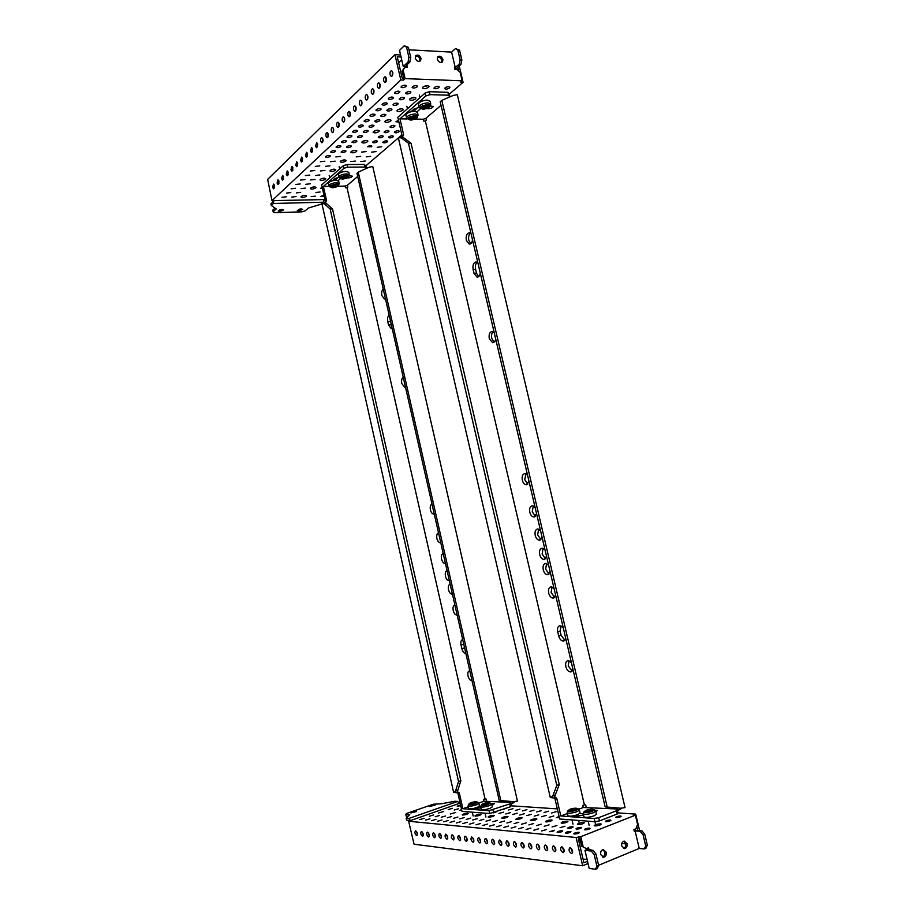 <?xml version="1.0" encoding="UTF-8"?>
<svg xmlns="http://www.w3.org/2000/svg" width="915" height="915" viewBox="0 0 915 915"><rect width="100%" height="100%" fill="white"/><g stroke="black" fill="none" stroke-linecap="round" stroke-linejoin="round"><path stroke-width="1.37" d="M412.276 812.12L410.892 812.932L416.577 811.559L412.276 812.12M430.862 805.692L429.524 806.47L435.151 805.131L430.862 805.692M416.405 831.358L417.469 834.617M415.639 830.866L415.479 830.866C414.472 832.49 414.884 834.091 416.691 835.658L416.851 835.658C417.846 834.023 417.446 832.421 415.639 830.866M422.25 831.975L423.336 835.304M421.472 831.495L421.323 831.506C420.305 833.142 420.706 834.755 422.547 836.344L422.707 836.333C423.725 834.686 423.313 833.073 421.472 831.495M428.174 832.616L429.307 836.001M427.419 832.147L427.259 832.147C426.218 833.805 426.63 835.429 428.495 837.031L428.666 837.019C429.695 835.361 429.284 833.737 427.419 832.147M434.213 833.256L435.357 836.699M433.447 832.81L433.287 832.81C432.235 834.48 432.646 836.116 434.545 837.728L434.716 837.728C435.769 836.047 435.346 834.411 433.447 832.81M440.332 833.92L441.522 837.419M439.589 833.474L439.417 833.485C438.342 835.166 438.765 836.813 440.687 838.437L440.858 838.437C441.934 836.745 441.499 835.098 439.589 833.474M446.566 834.583L447.778 838.151M445.822 834.16L445.639 834.16C444.553 835.864 444.987 837.522 446.932 839.158L447.115 839.158C448.201 837.454 447.767 835.784 445.822 834.16M452.902 835.258L454.137 838.895M452.159 834.846L451.976 834.857C450.866 836.562 451.301 838.243 453.28 839.89L453.474 839.89C454.572 838.174 454.137 836.493 452.159 834.846M459.341 835.955L460.611 839.65M458.609 835.555L458.415 835.555C457.294 837.282 457.729 838.975 459.742 840.645L459.936 840.633C461.057 838.906 460.611 837.214 458.609 835.555M465.884 836.653L467.199 840.416M465.163 836.276L464.969 836.276C463.825 838.014 464.271 839.73 466.307 841.4L466.501 841.4C467.645 839.65 467.199 837.934 465.163 836.276M472.552 837.374L473.89 841.194M471.82 836.996L471.625 837.008C470.459 838.758 470.916 840.485 472.986 842.177L473.192 842.166C474.347 840.405 473.89 838.678 471.82 836.996M479.323 838.106L480.695 841.994M478.602 837.74L478.408 837.751C477.218 839.524 477.676 841.262 479.78 842.955L479.986 842.955C481.164 841.171 480.707 839.432 478.602 837.74M486.208 838.838L487.626 842.795M485.499 838.495L485.293 838.495C484.092 840.29 484.561 842.04 486.688 843.756L486.906 843.756C488.107 841.949 487.638 840.199 485.499 838.495M493.231 839.593L494.672 843.619M492.522 839.261L492.316 839.272C491.081 841.079 491.549 842.841 493.723 844.568L493.94 844.568C495.164 842.749 494.695 840.976 492.522 839.261M500.368 840.37L501.843 844.454M499.67 840.039L499.453 840.05C498.206 841.869 498.675 843.653 500.882 845.403L501.111 845.391C502.346 843.561 501.866 841.777 499.67 840.039M507.631 841.148L509.14 845.3M506.944 840.839L506.716 840.839C505.446 842.681 505.926 844.488 508.168 846.238L508.397 846.238C509.666 844.385 509.175 842.589 506.944 840.839M515.019 841.949L516.575 846.158M514.344 841.651L514.104 841.651C512.812 843.516 513.304 845.323 515.58 847.096L515.82 847.096C517.112 845.22 516.62 843.413 514.344 841.651M522.545 842.761L524.146 847.038M521.882 842.475L521.641 842.475C520.326 844.351 520.818 846.181 523.128 847.976L523.38 847.965C524.695 846.078 524.192 844.248 521.882 842.475M530.208 843.584L531.855 847.931M529.556 843.31L529.305 843.31C527.966 845.208 528.47 847.061 530.826 848.857L531.077 848.857C532.416 846.947 531.901 845.105 529.556 843.31M538.02 844.431L539.701 848.846M537.368 844.156L537.116 844.168C535.755 846.078 536.259 847.953 538.649 849.772L538.912 849.761C540.273 847.839 539.759 845.975 537.368 844.156M545.969 845.288L547.696 849.772M545.329 845.037L545.066 845.037C543.682 846.97 544.196 848.857 546.632 850.687L546.896 850.687C548.291 848.743 547.765 846.855 545.329 845.037M554.078 846.158L555.84 850.71M553.449 845.918L553.175 845.929C551.756 847.885 552.283 849.783 554.753 851.636L555.039 851.625C556.446 849.658 555.92 847.759 553.449 845.918M562.325 847.05L564.143 851.682M561.707 846.821L561.433 846.832C559.991 848.8 560.529 850.721 563.045 852.586L563.331 852.586C564.761 850.595 564.223 848.674 561.707 846.821M570.743 847.965L572.607 852.654M570.137 847.748L569.851 847.748C568.375 849.749 568.924 851.682 571.486 853.569L571.784 853.558C573.248 851.556 572.699 849.612 570.137 847.748M623.87 841.148L625.666 843.607C626.02 846.066 625.288 847.667 623.504 848.399M621.72 845.952C621.388 843.253 622.223 841.64 624.213 841.091L627.095 843.744C627.427 846.455 626.592 848.068 624.579 848.605L621.72 845.952M602.974 849.646L604.792 852.128C605.135 854.656 604.369 856.291 602.505 857.012M600.698 854.53C600.366 851.785 601.235 850.149 603.294 849.6L606.21 852.277C606.542 855.033 605.661 856.68 603.591 857.218L600.698 854.53M574.38 834.011L573.774 833.759C574.54 832.879 576.233 832.387 578.829 832.273L579.447 832.524C578.68 833.405 576.988 833.897 574.38 834.011M565.962 833.222L565.367 832.982C566.133 832.112 567.815 831.621 570.388 831.506L570.983 831.758C570.205 832.616 568.535 833.107 565.962 833.222M605.97 821.67L605.318 821.418C606.05 820.595 607.697 820.126 610.259 820L610.911 820.252C610.179 821.075 608.532 821.556 605.97 821.67M585.04 829.848L584.41 829.596C585.177 828.738 586.847 828.247 589.432 828.132L590.061 828.384C589.306 829.242 587.636 829.733 585.04 829.848M576.564 829.104L575.958 828.864C576.713 828.018 578.383 827.526 580.934 827.412L581.551 827.652C580.785 828.498 579.126 828.99 576.564 829.104M557.692 832.456L557.109 832.215C557.887 831.358 559.545 830.866 562.096 830.751L562.679 830.992C561.901 831.849 560.232 832.341 557.692 832.456M568.249 828.372L567.655 828.144C568.421 827.297 570.068 826.817 572.596 826.691L573.19 826.931C572.435 827.778 570.777 828.258 568.249 828.372M549.572 831.701L554.524 830.248C553.747 831.095 552.1 831.575 549.572 831.701M560.083 827.663L564.99 826.234L560.083 827.663M541.611 830.957L546.518 829.516L541.611 830.957M552.065 826.966L556.938 825.536L552.065 826.966M533.788 830.225L538.66 828.796L533.788 830.225M544.196 826.268L549.034 824.861L544.196 826.268M526.102 829.505L530.952 828.086L526.102 829.505M559.328 817.598L556.286 817.69L559.076 816.5M536.465 825.593L541.268 824.198L536.465 825.593M518.565 828.807L523.369 827.4L518.565 828.807M549.149 817.312L553.838 815.951L549.149 817.312M528.87 824.93L533.639 823.534L528.87 824.93M551.516 813.023L556.148 811.697L551.516 813.023M511.153 828.109L515.934 826.714L511.153 828.109M541.6 816.729L546.255 815.391L541.6 816.729M521.424 824.278L526.159 822.894L521.424 824.278M544.059 812.497L548.645 811.17L544.059 812.497M503.879 827.435L508.614 826.051L503.879 827.435M534.177 816.169L538.809 814.83L534.177 816.169M514.093 823.637L518.794 822.265L514.093 823.637M536.716 811.971L541.28 810.656L536.716 811.971M496.731 826.76L501.431 825.387L496.731 826.76M526.891 815.608L531.478 814.281L526.891 815.608M506.899 823.008L511.565 821.647L506.899 823.008M529.51 811.456L534.04 810.141L529.51 811.456M489.697 826.108L494.375 824.747L489.697 826.108M519.72 815.059L524.284 813.732L519.72 815.059M499.819 822.379L504.451 821.03L499.819 822.379M522.419 810.942L526.914 809.649L522.419 810.942M482.8 825.467L487.432 824.106L482.8 825.467M512.675 814.51L517.204 813.206L512.675 814.51M492.865 821.773L497.463 820.435L492.865 821.773M515.442 810.45L519.914 809.157L515.442 810.45M476.006 824.827L480.615 823.489L476.006 824.827M505.743 813.984L510.25 812.68L505.743 813.984M486.025 821.178L490.6 819.84L486.025 821.178M508.58 809.958L513.018 808.677L508.58 809.958M469.338 824.209L473.913 822.871L469.338 824.209M498.927 813.458L503.399 812.165L498.927 813.458M479.3 820.583L483.841 819.268L479.3 820.583M462.773 823.592L467.313 822.265L462.773 823.592M472.689 820.012L477.207 818.696L472.689 820.012M456.31 822.997L460.828 821.67L456.31 822.997M466.193 819.44L470.676 818.136L466.193 819.44M449.974 822.402L454.458 821.087L449.974 822.402M459.799 818.879L464.248 817.587L459.799 818.879M443.729 821.819L448.178 820.515L443.729 821.819M453.508 818.33L457.923 817.038L453.508 818.33M437.576 821.247L442.002 819.954L437.576 821.247M447.321 817.781L451.713 816.512L447.321 817.781M431.537 820.686L435.929 819.394L431.537 820.686M461.766 810.37L459.925 810.347L461.572 809.523M441.224 817.255L445.594 815.986L441.224 817.255M425.589 820.126L429.959 818.856L425.589 820.126M454.217 810.027L458.495 808.791L454.217 810.027M435.231 816.729L439.566 815.471L435.231 816.729M429.329 816.214L433.641 814.956L429.329 816.214M448.236 809.569L452.479 808.345L448.236 809.569M419.733 819.577L424.08 818.319L419.733 819.577M460.725 805.715L457.18 806.161L460.554 804.994M616.241 817.655L615.578 817.415C616.298 816.603 617.934 816.134 620.484 816.008L621.148 816.249C620.427 817.061 618.792 817.53 616.241 817.655M595.024 825.948L594.224 825.639C595.162 824.587 597.232 823.98 600.446 823.832L601.258 824.14C600.32 825.193 598.238 825.799 595.024 825.948M578.143 824.564L577.388 824.266C578.326 823.237 580.362 822.642 583.518 822.482L584.273 822.779C583.335 823.809 581.288 824.404 578.143 824.564M561.867 823.214L561.158 822.94C562.096 821.933 564.109 821.35 567.197 821.178L567.918 821.464C566.968 822.471 564.955 823.054 561.867 823.214M546.175 821.922L545.512 821.659C546.449 820.675 548.44 820.103 551.459 819.932L552.134 820.195C551.196 821.19 549.206 821.762 546.175 821.922M531.043 820.675L530.414 820.435C531.352 819.463 533.308 818.891 536.27 818.719L536.911 818.971C535.973 819.943 534.005 820.515 531.043 820.675M516.426 819.474L515.831 819.234C516.781 818.296 518.702 817.736 521.607 817.553L522.213 817.793C521.264 818.742 519.343 819.302 516.426 819.474M502.312 818.319L501.74 818.09C502.69 817.164 504.588 816.603 507.448 816.432L508.019 816.66C507.07 817.587 505.16 818.136 502.312 818.319M488.656 817.187L488.118 816.981C489.068 816.066 490.943 815.517 493.745 815.345L494.294 815.551C493.345 816.466 491.458 817.015 488.656 817.187M475.457 816.1L474.954 815.906C475.903 815.002 477.756 814.464 480.501 814.293L481.016 814.487C480.066 815.391 478.213 815.928 475.457 816.1M462.681 815.048L462.201 814.853C463.15 813.984 464.98 813.446 467.679 813.263L468.171 813.458C467.222 814.339 465.392 814.865 462.681 815.048M450.317 814.03L455.727 812.463L450.317 814.03M438.331 813.046L443.684 811.502L438.331 813.046M587.521 861.301L583.884 862.788L578.394 839.066L579.95 838.803L581.643 846.135L586.424 848.628L588.574 847.77L588.974 849.463L587.567 849.303L587.327 848.262M460.131 803.107L408.639 821.247L576.13 837.5L580.819 836.676L635.399 815.185L633.26 815.048L635.696 814.087L617.602 812.886M496.662 811.731L493.288 812.886M506.247 808.265L503.204 809.363M602.173 819.863L599.908 820.744M612.364 815.894L610.133 816.763M557.327 808.883L511.039 805.818M459.021 803.279L457.683 801.437L454.835 801.254L441.087 803.816L433.424 804.194L406.706 813.424L405.768 814.327L409.76 814.682L406.157 818.193L406.557 820.012L409.394 820.927M409.005 820.378L409.371 819.154L410.206 820.366M409.371 819.154L408.891 818.445L457.683 801.437M583.038 846.284L580.819 836.676M579.252 838.735L578.738 836.482M598.593 865.293L639.23 848.457L635.09 830.877L634.267 831.209L633.878 829.562L635.925 828.75L637.583 824.484L635.399 815.185M581.643 846.135L586.424 848.628M634.118 830.568L641.758 830.648L640.134 831.3L643.085 834.8L645.704 845.872L644.297 848.971L639.23 848.457M587.567 849.303L584.982 850.344L589.18 868.427L595.539 869.25L597.266 868.529L598.616 865.384L595.962 853.992L593.034 850.344L588.974 849.463M639.551 830.465L635.696 814.087M636.829 826.428L637.744 830.305M588.048 863.554L582.672 865.762L576.13 837.5M582.672 865.762L414.072 844.225L408.639 821.247M595.539 869.25L596.877 866.105L594.224 854.702L591.307 851.042L584.982 850.344M591.307 851.042L593.034 850.344M596.877 866.105L598.616 865.384M594.224 854.702L595.962 853.992M640.134 831.3L635.09 830.877M641.758 830.648L644.72 834.137L647.34 845.197L645.933 848.296L644.297 848.971M644.72 834.137L643.085 834.8M647.34 845.197L645.704 845.872M625.723 843.87L621.777 843.481M580.785 842.406L579.126 842.235M580.304 840.313L578.635 840.153M624.579 841.628L623.115 841.491M406.157 818.193L408.891 818.445M405.768 814.327L406.168 816.111L408.113 816.294M583.015 859.036L587.11 859.528M298.942 209.318L300.726 208.94M298.85 210.965L302.728 209.375L301.184 208.917L297.295 210.496L298.85 210.965M279.784 209.867L281.717 209.466M279.784 211.514L283.673 209.924L282.072 209.455L278.183 211.033L279.784 211.514M274.248 184.933L274.386 187.987M272.59 187.358L273.551 188.833L274.443 185.585L273.482 184.109L272.59 187.358M278.755 180.598L278.881 183.709M277.073 183.069L278.046 184.544L278.961 181.261L277.988 179.786L277.073 183.069M283.33 176.183L283.444 179.34M281.626 178.7L282.609 180.186L283.547 176.869L282.563 175.383L281.626 178.7M287.973 171.711L288.099 174.959M286.258 174.273L287.241 175.76L288.202 172.409L287.207 170.922L286.258 174.273M292.697 167.171L292.811 170.476M290.947 169.778L291.942 171.265L292.926 167.88L291.931 166.381L290.947 169.778M297.489 162.55L297.592 165.924M295.717 165.203L296.723 166.702L297.73 163.282L296.723 161.783L295.717 165.203M302.362 157.86L302.453 161.303M300.566 160.56L301.573 162.069L302.602 158.604L301.595 157.094L300.566 160.56M307.303 153.102L307.394 156.602M305.484 155.847L306.514 157.357L307.554 153.857L306.536 152.347L305.484 155.847M312.335 148.253L312.415 151.833M310.494 151.055L311.523 152.576L312.598 149.031L311.569 147.509L310.494 151.055M317.448 143.335L317.516 146.983M315.572 146.183L316.613 147.715L317.711 144.135L316.682 142.603L315.572 146.183M322.64 138.337L322.698 142.054M320.742 141.23L321.783 142.763C322.812 142.511 323.189 141.299 322.915 139.149L321.874 137.616C320.845 137.868 320.467 139.08 320.742 141.23M327.913 133.258L327.97 137.044M325.992 136.198L327.044 137.742C328.085 137.479 328.474 136.266 328.199 134.082L327.147 132.538C326.106 132.801 325.729 134.025 325.992 136.198M333.289 128.089L333.323 131.943M331.333 131.085L332.397 132.629C333.46 132.378 333.849 131.142 333.586 128.935L332.522 127.379C331.459 127.642 331.058 128.878 331.333 131.085M338.744 122.839L338.779 126.762M336.766 125.881L337.829 127.437C338.916 127.174 339.316 125.927 339.053 123.697L337.978 122.141C336.892 122.404 336.491 123.651 336.766 125.881M344.303 117.497L344.315 121.489M342.279 120.597L343.365 122.153C344.463 121.889 344.886 120.631 344.612 118.367L343.537 116.811C342.427 117.074 342.004 118.332 342.279 120.597M349.942 112.065L349.942 116.125M347.894 115.21L348.981 116.777C350.113 116.514 350.537 115.233 350.262 112.945L349.175 111.378C348.055 111.653 347.62 112.922 347.894 115.21M355.695 106.54L355.672 110.681M353.613 109.743L354.711 111.31C355.855 111.047 356.29 109.754 356.015 107.432L354.917 105.866C353.773 106.129 353.339 107.421 353.613 109.743M361.539 100.924L361.505 105.134M359.423 104.173L360.521 105.751C361.7 105.488 362.146 104.173 361.871 101.828L360.773 100.25C359.595 100.524 359.149 101.828 359.423 104.173M367.487 95.206L367.441 99.483M365.337 98.511L366.446 100.101C367.647 99.827 368.104 98.5 367.83 96.121L366.721 94.542C365.52 94.805 365.062 96.132 365.337 98.511M373.537 89.384L373.469 93.742M371.353 92.747L372.474 94.337C373.697 94.062 374.166 92.724 373.892 90.31L372.771 88.721C371.547 88.995 371.078 90.333 371.353 92.747M379.702 83.459L379.622 87.886M377.472 86.879L378.604 88.481C379.851 88.206 380.331 86.845 380.057 84.409L378.936 82.808C377.678 83.082 377.197 84.443 377.472 86.879M385.97 77.432L385.867 81.938M383.717 80.909L384.849 82.51C386.119 82.236 386.622 80.863 386.336 78.381L385.204 76.78C383.934 77.054 383.431 78.438 383.717 80.909M392.363 71.29L392.238 75.865M390.065 74.824L391.208 76.437C392.512 76.162 393.015 74.767 392.741 72.262L391.597 70.649C390.293 70.924 389.779 72.319 390.065 74.824M415.376 56.135C417.48 55.792 419.001 56.879 419.951 59.395L419.802 61.362M421.014 58.388L420.591 60.802C418.418 62.117 416.634 61.214 415.238 58.102L415.662 55.689C417.835 54.374 419.619 55.266 421.014 58.388M437.416 57.222C439.452 56.936 440.927 58.011 441.831 60.459L441.682 62.437M442.917 59.464L442.483 61.9C440.367 63.146 438.628 62.243 437.279 59.189L437.702 56.776C439.829 55.518 441.568 56.41 442.917 59.464M447.79 86.753L446.371 87.131M449.517 88C447.366 89.235 445.754 89.441 444.69 88.595L445.09 87.84C447.252 86.593 448.853 86.399 449.917 87.234L449.517 88M397.876 91.191L396.161 91.603M399.558 92.461C397.385 93.742 395.726 93.925 394.594 93.033L394.948 92.312C397.121 91.043 398.768 90.848 399.901 91.74L399.558 92.461M415.444 85.587L413.694 86.033M417.091 86.879C414.907 88.16 413.248 88.355 412.139 87.474L412.505 86.731C414.689 85.438 416.336 85.244 417.457 86.136L417.091 86.879M437.13 86.376L435.597 86.765M438.834 87.634C436.672 88.881 435.048 89.087 433.973 88.229L434.351 87.474C436.524 86.216 438.148 86.021 439.223 86.879L438.834 87.634M408.856 91.546L407.244 91.946M410.56 92.804C408.387 94.062 406.752 94.256 405.642 93.387L405.997 92.667C408.159 91.397 409.806 91.203 410.915 92.072L410.56 92.804M391.46 97.07L389.904 97.459M393.198 98.317C391.048 99.575 389.401 99.758 388.28 98.877L388.612 98.18C390.774 96.921 392.409 96.727 393.541 97.608L393.198 98.317M402.371 97.402L400.93 97.756M404.144 98.614C401.994 99.861 400.37 100.055 399.26 99.197L399.603 98.488C401.754 97.242 403.378 97.047 404.487 97.916L404.144 98.614M385.158 102.857L383.751 103.201M386.954 104.058C384.826 105.305 383.191 105.488 382.07 104.619L382.39 103.944C384.529 102.697 386.164 102.514 387.285 103.384L386.954 104.058M396.001 103.155L394.72 103.464M397.831 104.333C395.703 105.557 394.091 105.751 392.993 104.905L393.324 104.219C395.452 102.983 397.076 102.8 398.174 103.647L397.831 104.333M378.947 108.542L377.723 108.839M380.823 109.709C378.707 110.932 377.083 111.115 375.974 110.269L376.282 109.606C378.41 108.382 380.022 108.187 381.143 109.045L380.823 109.709M389.721 108.805L388.646 109.068M391.643 109.949C389.527 111.161 387.926 111.344 386.828 110.509L387.159 109.846C389.264 108.633 390.865 108.439 391.975 109.274L391.643 109.949M372.828 114.135L371.822 114.375M374.795 115.256C372.691 116.468 371.09 116.651 369.98 115.816L370.289 115.176C372.382 113.963 373.995 113.78 375.104 114.615L374.795 115.256M383.522 114.364L382.687 114.569M385.558 115.462C383.465 116.663 381.875 116.846 380.777 116.022L381.098 115.382C383.179 114.181 384.78 113.986 385.878 114.81L385.558 115.462M366.778 119.636L366.046 119.808M368.871 120.711C366.789 121.901 365.188 122.084 364.09 121.26L364.387 120.643C366.469 119.442 368.059 119.259 369.168 120.082L368.871 120.711M379.565 120.883C377.495 122.072 375.916 122.255 374.83 121.443L375.127 120.814C377.209 119.625 378.787 119.442 379.885 120.254L379.565 120.883M398.883 137.936L402.2 136.221L398.929 122.015L395.955 121.787L398.505 120.197M363.049 126.076C360.979 127.254 359.401 127.437 358.291 126.625L358.589 126.018C360.647 124.84 362.237 124.657 363.335 125.469L363.049 126.076M373.686 126.213C371.627 127.379 370.06 127.562 368.974 126.773L369.271 126.156C371.33 124.989 372.897 124.806 373.995 125.607L373.686 126.213M394.628 126.499C392.581 127.642 391.037 127.826 389.984 127.059L390.305 126.442C392.341 125.286 393.896 125.103 394.948 125.87L394.628 126.499M357.319 131.348C355.272 132.503 353.705 132.686 352.595 131.886L352.881 131.303C354.928 130.136 356.507 129.953 357.605 130.754L357.319 131.348M398.974 131.794C396.961 132.915 395.44 133.098 394.411 132.355L394.731 131.749C396.744 130.616 398.265 130.433 399.295 131.177L398.974 131.794M367.899 131.463C365.863 132.606 364.307 132.789 363.221 132.012L363.518 131.417C365.554 130.262 367.109 130.079 368.196 130.856L367.899 131.463M388.726 131.68C386.702 132.812 385.169 132.995 384.128 132.24L384.437 131.634C386.45 130.502 387.994 130.319 389.047 131.074L388.726 131.68M351.692 136.529C349.656 137.673 348.1 137.856 347.002 137.067L347.277 136.495C349.313 135.34 350.868 135.168 351.966 135.946L351.692 136.529M393.118 136.861C391.128 137.971 389.618 138.154 388.589 137.422L388.898 136.827C390.888 135.717 392.409 135.534 393.439 136.266L393.118 136.861M362.214 136.609C360.19 137.753 358.646 137.936 357.571 137.159L357.845 136.575C359.87 135.443 361.425 135.26 362.5 136.026L362.214 136.609M382.928 136.781C380.926 137.891 379.405 138.085 378.353 137.33L378.661 136.747C380.663 135.626 382.184 135.443 383.236 136.186L382.928 136.781M346.156 141.631C344.143 142.763 342.587 142.934 341.501 142.157L341.764 141.608C343.777 140.464 345.332 140.292 346.43 141.059L346.156 141.631M387.365 141.848C385.387 142.946 383.877 143.129 382.859 142.397L383.156 141.825C385.135 140.727 386.645 140.544 387.674 141.265L387.365 141.848M356.621 141.688C354.62 142.809 353.076 142.98 352 142.225L352.275 141.665C354.288 140.533 355.821 140.35 356.896 141.116L356.621 141.688M377.22 141.791C375.23 142.9 373.72 143.083 372.679 142.34L372.977 141.768C374.967 140.67 376.477 140.475 377.518 141.219L377.22 141.791M340.712 146.64C338.71 147.761 337.166 147.933 336.079 147.166L336.343 146.629C338.344 145.508 339.888 145.325 340.975 146.091L340.712 146.64M381.704 146.755L377.22 147.304L381.704 146.755M351.12 146.675C349.13 147.772 347.597 147.956 346.533 147.201L346.796 146.652C348.787 145.542 350.319 145.371 351.394 146.114L351.12 146.675M371.616 146.732L367.384 146.72C369.363 145.622 370.861 145.439 371.902 146.171L371.616 146.732M335.348 151.57C333.369 152.679 331.836 152.851 330.761 152.096L331.013 151.57C332.991 150.46 334.524 150.289 335.611 151.044L335.348 151.57M376.122 151.581L371.673 152.13L376.122 151.581M345.71 151.57C343.731 152.668 342.21 152.851 341.146 152.107L341.409 151.57C343.388 150.472 344.898 150.3 345.973 151.032L345.71 151.57M366.091 151.581L361.608 152.119L366.091 151.581M330.086 156.419C328.119 157.517 326.598 157.689 325.523 156.945L325.763 156.431C327.73 155.344 329.251 155.161 330.338 155.905L330.086 156.419M370.644 156.339L366.217 156.877L370.644 156.339M340.38 156.396L335.851 156.934L340.38 156.396M360.659 156.362L356.198 156.9L360.659 156.362M324.894 161.2L320.364 161.715L324.894 161.2M365.245 161.017L360.853 161.555L365.245 161.017M335.142 161.154L330.635 161.681L335.142 161.154M355.306 161.063L350.88 161.589L355.306 161.063M319.793 165.889L315.286 166.416L319.793 165.889M329.983 165.821L325.511 166.347L329.983 165.821M314.771 170.522L310.299 171.036L314.771 170.522M324.905 170.43L320.467 170.945L324.905 170.43M309.83 175.074L305.381 175.589L309.83 175.074M319.907 174.959L315.492 175.474L319.907 174.959M304.958 179.546L300.543 180.061L304.958 179.546M314.989 179.409L310.597 179.923L314.989 179.409M300.166 183.961L295.785 184.464L300.166 183.961M310.139 183.801L305.782 184.315L310.139 183.801M295.454 188.307L291.084 188.81L295.454 188.307M305.37 188.124L301.046 188.639L305.37 188.124M322.48 188.65L320.65 188.296L322.16 187.22M290.81 192.585L286.475 193.088L290.81 192.585M300.669 192.39L296.369 192.893L300.669 192.39M320.113 192.001L315.881 192.516L320.113 192.001M315.389 196.153L311.18 196.668L315.389 196.153M296.048 196.576L291.771 197.08L296.048 196.576M324.207 196.359L320.742 196.462L323.933 195.135M286.235 196.794L281.923 197.297L286.235 196.794M404.407 85.198L402.554 85.655M406.031 86.502C403.835 87.794 402.165 87.989 401.033 87.085L401.388 86.342C403.584 85.049 405.254 84.855 406.386 85.758L406.031 86.502M427.671 85.644L423.382 86.742M428.586 87.28C425.875 88.858 423.828 89.11 422.456 88.012L422.924 87.085C425.647 85.495 427.694 85.244 429.066 86.342L428.586 87.28M414.552 97.367L410.435 98.397M415.513 98.934C412.848 100.478 410.824 100.719 409.474 99.666L409.909 98.774C412.585 97.23 414.598 96.99 415.959 98.042L415.513 98.934M401.868 108.691L397.934 109.651M402.897 110.189C400.267 111.699 398.277 111.927 396.927 110.909L397.35 110.075C399.969 108.565 401.959 108.325 403.321 109.354L402.897 110.189M389.63 119.625L385.867 120.528M390.694 121.066C388.12 122.53 386.153 122.759 384.815 121.764L385.215 120.974C387.8 119.51 389.756 119.27 391.105 120.265L390.694 121.066M377.781 130.204L374.201 131.039M378.913 131.577C376.374 133.007 374.441 133.235 373.114 132.263L373.48 131.52C376.019 130.09 377.964 129.85 379.29 130.822L378.913 131.577M366.332 140.418L362.923 141.207M367.51 141.745C365.016 143.129 363.106 143.358 361.791 142.42L362.146 141.711C364.639 140.315 366.549 140.087 367.876 141.024L367.51 141.745M355.237 150.312L352.012 151.044M356.484 151.581C354.025 152.931 352.138 153.16 350.834 152.245L351.166 151.581C353.625 150.22 355.512 149.991 356.827 150.895L356.484 151.581M344.498 159.896L341.455 160.571M345.801 161.097C343.388 162.424 341.524 162.653 340.22 161.761L340.54 161.131C342.965 159.805 344.818 159.576 346.122 160.457L345.801 161.097M334.089 169.172L331.23 169.79M335.45 170.327C333.071 171.62 331.241 171.837 329.949 170.979L330.246 170.373C332.625 169.081 334.467 168.863 335.759 169.721L335.45 170.327M323.99 178.162L321.325 178.734M325.42 179.271C323.087 180.53 321.268 180.747 319.987 179.923L320.273 179.34C322.618 178.082 324.436 177.865 325.717 178.688L325.42 179.271M314.2 186.877L311.729 187.403M315.698 187.941C313.399 189.176 311.603 189.394 310.334 188.582L310.608 188.033C312.907 186.797 314.703 186.58 315.984 187.392L315.698 187.941M304.695 195.341L302.43 195.81M306.262 196.359C303.997 197.56 302.225 197.766 300.966 196.988L301.229 196.462C303.494 195.261 305.267 195.044 306.536 195.821L306.262 196.359M455.315 67.847L451.61 52.109L455.464 48.598L459.547 50.142L461.881 60.047L460.908 64.496L459.193 64.416L454.458 67.813L454.812 69.288L456.951 69.38L460.211 72.445L462.178 80.817L405.116 78.621L403.526 80.097L400.816 79.994L271.984 200.637L324.928 199.573M462.178 80.817L460.519 82.247L463.07 82.339L449.151 94.291M401.891 134.871L365.76 165.912M273.768 201.128L273.425 203.473L271.298 205.44L276.261 208.929L273.139 211.788L274.42 212.669L301.824 211.857L305.153 210.85L308.401 208.037L321.268 204.148L323.521 202.215L323.91 199.939M272.967 200.717L272.762 202.066L270.932 203.782L271.298 205.44M323.521 202.215L273.425 203.473M403.526 80.097L403.058 78.072L402.154 78.038L397.236 56.799L401.045 56.993M403.058 78.072L403.584 77.581L402.062 70.993L403.115 69.998L405.116 78.621M408.959 49.822L451.61 52.109M406.077 67.115L407.026 65.663L407.381 67.184L405.116 67.081L403.115 69.998M402.062 70.993L405.116 67.081M405.963 66.669L403.263 66.543L399.523 50.394L404.258 45.75L408.376 47.34L410.744 57.508L409.851 62.083L406.123 65.617L407.026 65.663M454.709 68.842L455.933 68.9L460.908 64.496M400.816 79.994L394.948 54.683L267.66 179.397L271.984 200.637M459.216 65.994L463.07 82.339M457.82 67.23L458.724 71.05M427.111 85.633L426.424 86.25M414.015 97.367L413.408 97.905M455.464 48.598L457.82 50.05L460.165 59.955L459.193 64.416M459.547 50.142L457.82 50.05M461.881 60.047L460.165 59.955M409.851 62.083L408.033 62.003L403.263 66.543M408.033 62.003L408.925 57.416L406.569 47.237L404.258 45.75M408.925 57.416L410.744 57.508M406.569 47.237L408.376 47.34M400.576 54.969L394.948 54.683M401.696 59.807L398.62 62.78M275.038 208.071L272.784 210.141L273.139 211.788M385.238 297.855L383.98 292.308M385.421 298.69L384.426 299.011L381.852 295.545C381.338 292.457 381.807 290.329 383.259 289.151M405.173 385.787L403.904 380.171M405.448 387.011L404.636 387.228L401.776 383.499C401.262 380.388 401.754 378.341 403.263 377.346M433.836 512.194L432.532 506.475M434.236 513.967L433.721 514.081C432.223 513.91 431.125 512.526 430.416 509.918C429.89 506.784 430.427 504.851 432.006 504.131M440.321 540.788L439.017 535.046M440.309 542.778L440.309 542.778C438.765 542.618 437.633 541.2 436.901 538.523C436.375 535.378 436.913 533.479 438.514 532.816M444.999 561.41L443.684 555.657M445.056 563.48L445.056 563.48C443.478 563.32 442.322 561.879 441.579 559.145C441.041 556 441.59 554.124 443.203 553.495M448.865 578.486L447.561 572.721M448.99 580.625L448.99 580.625C447.389 580.476 446.211 579.012 445.445 576.233C444.919 573.087 445.468 571.223 447.08 570.64M451.93 592.005L450.615 586.229M452.101 594.201L452.101 594.201C450.477 594.052 449.288 592.565 448.51 589.752C447.973 586.606 448.533 584.754 450.157 584.193M456.642 612.775L455.327 606.977M456.882 615.052L456.882 615.052C455.235 614.903 454.012 613.393 453.211 610.522C452.685 607.377 453.245 605.536 454.881 605.032M471.477 678.198L470.15 672.342M471.957 680.726L471.957 680.726C470.207 680.6 468.903 679.01 468.034 675.956C467.508 672.902 468.045 671.141 469.635 670.661L469.761 670.649M349.29 175.817L352.321 176.149C351.989 177.098 350.594 177.704 348.135 177.933L347.243 177.853M491.549 803.805L494.386 803.736L491.858 804.903M465.827 653.264L465.655 653.287C463.951 653.15 462.681 651.594 461.846 648.621L461.023 644.983C460.497 641.873 461.046 640.065 462.67 639.585L462.716 639.585M465.278 650.862L463.127 641.404M392.135 328.302L391.208 328.588L388.532 325.031L387.743 321.554C387.228 318.466 387.708 316.35 389.172 315.24M391.917 327.341L389.87 318.294M329.091 186.351L323.395 186.454L326.632 200.923L325.511 201.895M325.454 201.929L321.657 184.944L343.365 165.661L347.025 164.528L364.273 164.425L366.069 166.233L366.56 168.371M486.471 800.877L486.037 798.967L485.03 798.898L347.025 187.735L347.826 187.049L347.425 185.242M511.096 803.633L514.916 801.769L511.233 804.251M366.423 167.754L368.23 167.582M512.652 802.581L513.509 801.666L517.455 801.117L372.76 166.484L369.008 167.262L358.245 172.134L500.814 800.568L513.475 801.677L499.201 800.476L356.976 173.221L358.245 172.134M357.708 176.458L347.265 185.379L345.115 186.077L345.493 187.758L347.025 187.735M478.785 803.084L483.955 801.254L483.543 799.424L485.03 798.898M462.853 808.723L459.33 792.962L457.843 792.882L461.995 811.388L489.719 813.538L489.068 810.667L462.853 808.723L468.308 806.79M457.843 792.882L453.611 792.344L321.92 203.736L325.408 201.963M345.115 186.077L337.692 186.214M326.632 200.923L325.454 202.672L326.621 203.702L321.92 203.736M459.33 792.962L457.386 791.635L460.84 780.747L332.511 208.929L326.621 203.702M500.814 800.568L499.201 800.476M489.719 813.538L510.353 806.778L511.451 805.223L510.81 802.386L483.955 801.254M481.016 807.945L473.833 808.38M479.163 806.481L480.718 806.595M510.81 802.386L509.712 803.93L489.068 810.667M510.353 806.778L509.712 803.93M493.643 812.829L492.991 809.947M457.957 789.828L453.611 792.344M455.659 790.617L458.529 781.536L330.143 208.997L324.265 203.77M458.529 781.536L460.84 780.747M330.143 208.997L332.511 208.929M343.365 165.661L343.96 168.291L323.395 186.454M338.47 177.247L335.691 179.683M332.671 180.667L335.176 178.459L338.859 177.201M340.357 178.677L338.161 180.587M343.96 168.291L347.62 167.171L364.868 167.033L366.32 168.474M347.025 164.528L347.62 167.171M364.273 164.425L364.868 167.033M470.779 243.63L468.8 240.279C468.24 237.111 468.766 234.732 470.367 233.131M472.506 239.879C472.037 242.669 470.951 244.076 469.281 244.111L466.33 240.393C465.758 235.841 466.776 233.291 469.406 232.765L471.088 233.783M494.123 342.187L491.744 338.436C491.195 335.473 491.652 333.243 493.128 331.745M495.667 338.87C495.221 341.375 494.203 342.656 492.613 342.725L489.285 338.676C488.69 334.387 489.662 331.985 492.178 331.459L494.226 332.694M527.783 484.149L524.764 479.78L525.873 473.753M529.019 481.462L526.285 484.79C524.444 484.595 523.128 483.074 522.328 480.226C521.733 476.315 522.602 474.096 524.924 473.558L527.543 475.148M535.412 516.312L532.244 511.805L533.285 505.915M536.579 513.761L533.925 516.986C532.015 516.803 530.654 515.237 529.819 512.297C529.225 508.466 530.06 506.281 532.336 505.743L535.092 507.425M540.914 539.518L537.643 534.909L538.626 529.122M542.035 537.071L539.427 540.216C537.482 540.044 536.076 538.443 535.218 535.424C534.623 531.661 535.447 529.51 537.688 528.962L540.548 530.711M545.477 558.756L542.115 554.044L543.064 548.36M546.552 556.389L544.002 559.454C542.012 559.294 540.571 557.67 539.69 554.593C539.095 550.887 539.907 548.748 542.115 548.199L545.054 550.006M549.091 573.968L545.66 569.199L546.564 563.571M550.121 571.669L547.616 574.689C545.592 574.529 544.139 572.893 543.236 569.771C542.641 566.088 543.43 563.972 545.615 563.423L548.634 565.276M554.639 597.369L551.105 592.485L551.962 586.973M555.622 595.162L553.175 598.113C551.105 597.964 549.606 596.294 548.68 593.092C548.085 589.477 548.863 587.384 551.002 586.835L554.124 588.757M572.138 671.118L568.249 665.891L568.947 660.699M572.95 669.231L570.686 671.93C568.478 671.816 566.865 670.032 565.847 666.6C565.253 663.169 565.962 661.168 567.986 660.596L571.429 662.746M430.427 105.957L433.138 106.506C432.726 107.764 431.102 108.519 428.277 108.759L427.019 108.462M583.53 815.002L578.257 815.974L574.197 815.677M595.207 810.278L597.404 810.496L595.768 811.502M565.71 638.281L563.365 641.072C561.215 640.946 559.648 639.219 558.676 635.879L557.715 631.796C557.121 628.273 557.864 626.237 559.946 625.677L563.24 627.713M564.818 640.294L561.089 635.216L560.129 631.133L560.906 625.791M480.272 273.047C479.803 275.735 478.739 277.108 477.092 277.154L474.027 273.322L473.112 269.445C472.54 264.961 473.547 262.468 476.143 261.93L477.916 263.017M478.602 276.65L476.486 273.162L475.583 269.284C475.022 266.173 475.526 263.84 477.104 262.273M407.072 118.95L399.958 118.824L403.675 134.963L402.257 136.175M586.16 807.076L585.657 804.926L584.388 804.845L425.395 121.135L426.401 120.277L425.933 118.264M617.408 810.381L621.8 808.3L617.499 810.793M449.837 96.452L451.553 96.155M619.386 809.237L620.507 808.22M625.037 807.602L457.306 94.703L453.291 95.412L441.808 100.364L607.205 807.041L620.793 808.242L625.037 807.602M441.041 105.362L425.761 118.401L423.313 119.236L423.748 121.112L425.395 121.135M578.875 809.169L583.278 807.51L582.798 805.44L584.388 804.845M398.929 122.015L397.831 117.292L425.155 93.021L429.329 91.706L447.893 92.301L449.928 96.853M560.815 815.986L556.72 798.235L554.845 798.132L559.648 818.971L594.933 821.716L594.178 818.468L560.815 815.986L567.369 813.515M554.845 798.132L550.292 797.537L398.414 138.085L403.058 135.477M423.313 119.236L415.033 119.087M403.675 134.963L402.428 136.838L403.847 137.902L399.741 137.822M556.72 798.235L554.604 796.748L559.259 784.532L411.041 143.255L403.847 137.902M620.793 808.242L605.158 806.916L440.195 101.748L441.808 100.364M607.205 807.041L605.158 806.916M595.516 824.175L594.944 821.716L599.462 820.915L617.236 813.995L617.831 812.211L617.076 808.997L583.278 807.51M579.881 813.515L583.244 813.755M617.076 808.997L616.481 810.782L598.696 817.655L594.178 818.468M617.236 813.995L616.481 810.782M599.462 820.915L598.696 817.655M555.382 794.723L550.292 797.537M552.923 795.615L556.8 785.413L408.49 143.243L401.308 137.891M556.8 785.413L559.259 784.532M408.49 143.243L411.041 143.255M425.155 93.021L425.841 95.961L399.958 118.824M418.052 107.455L414.106 110.909M411.098 111.676L414.255 108.896L419.196 107.41M420.511 108.691L417.023 111.802M425.841 95.961L430.016 94.645L448.579 95.206L449.688 96.967M429.329 91.706L430.016 94.645M447.893 92.301L448.579 95.206M474.176 802.672L474.954 801.883L470.756 802.924L474.176 802.672M477.092 807.476C472.655 808.814 469.864 809.169 468.697 808.517L468.103 805.875C469.269 806.504 472.06 806.161 476.486 804.811L478.877 803.359L479.471 806.012L477.092 807.476M590.438 810.29L591.673 809.832L590.964 809.352L586.206 810.541L590.438 810.29M594.132 815.814C588.928 817.45 585.543 817.793 583.964 816.866L583.255 813.835C584.834 814.739 588.219 814.384 593.423 812.772L595.688 811.17L596.397 814.213L594.132 815.814M486.94 803.507L488.095 803.107L487.684 802.695L483.44 803.759L486.94 803.507M489.925 808.391C485.419 809.764 482.56 810.107 481.359 809.432L480.752 806.744C481.953 807.407 484.801 807.053 489.319 805.692L491.698 804.216L492.304 806.904L489.925 808.391M574.208 809.226L575.432 808.78L574.78 808.311L570.102 809.478L574.208 809.226M577.788 814.647C572.687 816.237 569.393 816.592 567.883 815.711L567.197 812.726C568.695 813.595 572.001 813.241 577.091 811.651L579.389 810.084L580.076 813.069L577.788 814.647M426.573 106.609L423.245 107.478L422.97 108.633L427.557 107.776L427.854 106.62L426.573 106.609M422.856 105.751L427.076 104.779M427.351 100.101L430.142 101.302L430.782 104.047L427.991 102.857C422.787 103.292 419.802 104.676 419.059 106.998L418.418 104.253C419.162 101.92 422.147 100.536 427.351 100.101M427.111 104.676L427.294 105.728M413.912 117.6L410.652 118.447L410.4 119.556L414.918 118.721L415.181 117.6L413.912 117.6M410.252 116.731L414.426 115.782M414.644 111.23L417.446 112.396L418.075 115.096L415.273 113.94C410.183 114.375 407.267 115.713 406.535 117.932L405.917 115.233C406.637 112.991 409.554 111.653 414.644 111.23M414.472 115.679L414.655 116.754C417.034 117.063 417.068 117.886 414.781 119.213L410.915 120.082M345.447 177.041L342.496 177.796L342.404 178.677L346.533 177.899L346.625 177.018L345.447 177.041M345.973 171.38L348.787 172.34L349.347 174.799L346.533 173.85C342.016 174.285 339.454 175.371 338.836 177.121L338.287 174.662C338.893 172.901 341.455 171.803 345.973 171.38M335.382 185.779L332.477 186.523L332.408 187.369L336.48 186.591L336.548 185.745L335.382 185.779M335.885 180.221L338.687 181.159L339.236 183.583L336.423 182.657C331.996 183.08 329.48 184.144 328.885 185.837L328.348 183.4C328.931 181.708 331.447 180.644 335.885 180.221M273.745 201.3L273.139 200.74M272.796 201.895L273.551 202.615M463.287 644.389L461.023 644.983M390.053 321.348L387.743 321.554M461.846 648.621L464.111 648.014M388.532 325.031L390.831 324.825M560.129 631.133L557.715 631.796M475.583 269.284L473.112 269.445M420.054 108.427L420.191 109.034M558.676 635.879L561.089 635.216M474.027 273.322L476.486 273.162M472.883 803.084L472.689 802.215M475.96 801.734L475.011 802.89C471.74 803.839 469.944 804.022 469.624 803.427L470.036 803.107M477.218 802.02L475.8 803.542C471.431 804.823 469.04 805.063 468.617 804.262L469.029 803.919M474.622 802.707C470.504 803.713 469.441 803.644 471.454 802.501C475.571 801.483 476.624 801.551 474.622 802.707M473.284 803.027L473.078 802.123M588.517 810.804L588.265 809.729M590.804 809.215L592.851 809.34L591.536 810.541C587.602 811.697 585.428 811.857 585.005 811.022L586.435 810.198M593.526 809.512L594.304 809.706L592.543 811.296C587.316 812.852 584.422 813.058 583.862 811.937L584.491 811.433M591.021 810.324C586.332 811.491 584.948 811.399 586.858 810.05C591.525 808.894 592.92 808.986 591.021 810.324M588.986 810.77L588.711 809.626M591.124 810.05L590.964 809.352M485.579 803.93L485.385 803.038M488.713 802.546L487.798 803.725C484.458 804.708 482.617 804.88 482.285 804.262L482.731 803.93M489.983 802.844L488.61 804.399C484.149 805.703 481.702 805.932 481.267 805.108L481.702 804.743M487.398 803.542C483.212 804.571 482.125 804.491 484.126 803.324C488.301 802.295 489.399 802.375 487.398 803.542M485.991 803.885L485.785 802.947M572.378 809.718L572.138 808.677M574.666 808.174L576.61 808.288L575.26 809.466C571.429 810.599 569.313 810.77 568.901 809.958L570.354 809.146M577.296 808.471L578.028 808.654L576.244 810.221C571.143 811.731 568.318 811.948 567.78 810.873L568.375 810.393M574.78 809.26C570.159 810.404 568.821 810.313 570.754 808.997C575.352 807.865 576.69 807.945 574.78 809.26M572.836 809.695L572.584 808.574M574.929 808.974L574.78 808.311M425.109 106.689L425.555 108.645M423.393 109.182C420.511 107.936 421.838 106.792 427.362 105.728C429.764 106.083 429.753 106.941 427.339 108.325L423.451 109.182M422.661 109.114L422.593 109.114C418.75 107.455 420.511 105.923 427.877 104.516C430.839 104.882 431.045 105.923 428.506 107.638M427.042 106.209C429.375 107.238 428.289 108.176 423.782 109.034C421.426 108.016 422.513 107.078 427.042 106.209M421.563 108.176L420.134 107.924M427.156 104.527L427.408 105.614M426.882 104.87L427.088 105.728M427.282 106.598L427.557 107.776M424.709 106.906L425.132 108.736M422.33 105.785L422.616 107.009L422.307 105.797M422.558 105.671L422.844 106.872L422.558 105.671M422.81 105.568L423.085 106.746M412.516 117.658L412.962 119.556M410.057 120.002C406.226 118.435 407.918 116.96 415.158 115.565C418.109 115.896 418.338 116.891 415.868 118.561M414.358 117.223C416.702 118.195 415.65 119.099 411.212 119.945C408.868 118.984 409.909 118.069 414.358 117.223M410.835 120.082C407.953 118.904 409.234 117.795 414.667 116.754M409.005 119.076L407.598 118.836M414.678 115.576L414.85 116.308M414.506 115.576L414.735 116.594M414.255 115.862L414.461 116.754M414.655 117.578L414.918 118.721M412.127 117.863L412.539 119.648M409.771 116.788L410.046 117.978L409.76 116.788M409.977 116.685L410.252 117.863L409.977 116.685M410.217 116.582L410.48 117.738M342.416 177.819L342.622 178.722M344.452 176.995L344.818 178.608M342.908 179.066L342.645 179.066C340.14 178.128 341.284 177.213 346.064 176.332C348.226 176.481 348.443 177.087 346.728 178.162L343.045 179.054M341.707 178.928C338.642 177.624 340.231 176.412 346.453 175.303C349.256 175.486 349.61 176.263 347.528 177.636M345.813 176.721C348.135 177.43 347.265 178.173 343.228 178.963C340.895 178.265 341.753 177.51 345.813 176.721M346.328 176.984L346.533 177.899M344.086 177.155L344.429 178.688M334.444 185.734L334.787 187.3M332.568 187.735L332.568 187.735C330.189 186.82 331.333 185.928 335.977 185.082C338.115 185.219 338.356 185.802 336.709 186.832L333.071 187.735L336.709 186.832M331.665 187.598C328.702 186.34 330.269 185.162 336.365 184.075C339.133 184.235 339.499 184.99 337.475 186.328M335.736 185.471C338.047 186.145 337.212 186.866 333.232 187.644C330.91 186.969 331.745 186.248 335.736 185.471M336.274 185.711L336.48 186.591M334.078 185.871L334.41 187.381M603.591 857.218L602.813 857.126M624.579 848.605L623.836 848.525M322.412 203.633L326.152 201.346M400.942 137.845L401.582 137.891M570.686 671.93L571.383 671.724M563.365 641.072L564.063 640.877M553.175 598.113L553.872 597.93M547.616 574.689L548.314 574.517M544.002 559.454L544.7 559.294M539.427 540.216L540.125 540.056M533.925 516.986L534.612 516.838M526.285 484.79L526.971 484.664M492.613 342.725L493.242 342.656M477.092 277.154L477.687 277.108M469.281 244.111L469.853 244.076M473.169 816.008L472.312 812.188M478.877 803.359L476.463 801.837L471.374 802.501L468.617 804.262L468.103 805.875M589.18 825.524L588.173 821.19M595.688 811.17L592.851 809.34L586.721 810.061L583.862 811.937L583.255 813.835M485.911 817.061L485.03 813.172M491.698 804.216L489.239 802.661L484.035 803.336L481.267 805.108L480.752 806.744M572.996 824.198L572.012 819.932M579.389 810.084L576.61 808.288L570.617 809.009L567.78 810.873L567.197 812.726M579.195 822.86L578.646 820.458M577.594 815.928L577.331 814.819M429.535 106.941L430.782 104.047M422.639 109.114L419.059 106.998M427.339 108.325L423.988 109.171M419.344 95.126L419.939 97.665M427.488 106.575L427.671 107.341M413.74 109.343L414.175 111.23M416.863 117.886L418.075 115.096M414.781 119.213L411.27 120.071M410 120.002L406.535 117.932M406.832 106.266L407.415 108.782M414.701 115.565L414.872 116.274M414.838 117.566L415.01 118.275M348.363 177.087L349.347 174.799M343.022 179.066L346.728 178.162M340.723 178.78L338.836 177.121M339.168 166.564L339.694 168.92M335.382 178.299L335.816 180.221M338.287 185.791L339.236 183.583M330.704 187.449L328.885 185.837M329.217 175.428L329.743 177.762"/></g></svg>
